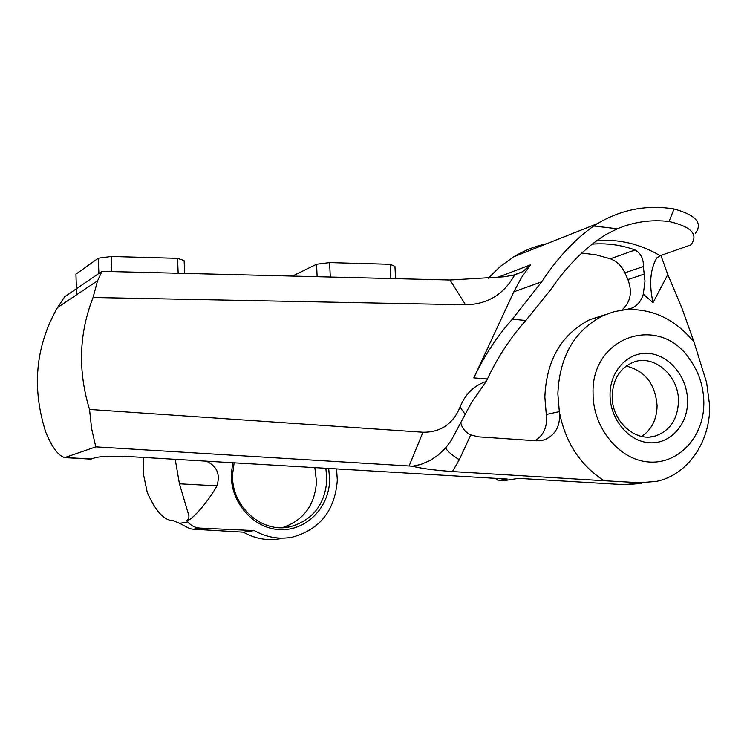 <?xml version="1.0" encoding="UTF-8"?>
<svg xmlns="http://www.w3.org/2000/svg" width="747" height="747" viewBox="0 0 747 747"><rect width="100%" height="100%" fill="white"/><g stroke="black" fill="none" stroke-linecap="round" stroke-linejoin="round"><path stroke-width="1.12" d="M694.038 342.107L706.634 382.576L709.65 405.63C710.388 442 687.613 475.045 656.314 481.432L639.591 482.711L604.127 480.723C580.13 465.232 565.199 442.196 559.326 411.625L557.86 393.884C559.428 356.459 574.555 330.361 603.221 315.579L614.314 311.611L625.874 309.65C652.467 308.399 675.185 319.221 694.038 342.107L681.862 307.96L667.818 274.56L653.037 302.647C648.975 284.131 650.217 269.219 656.753 257.92L660.208 255.689L690.844 244.913C698.734 234.502 691.479 226.696 669.097 221.514L673.99 208.964C696.064 214.996 703.142 223.204 695.205 233.587M605.061 314.767L589.822 319.66C561.427 334.273 546.431 360.054 544.843 396.993L546.281 414.501C547.672 426.192 543.984 434.931 535.197 440.711M703.851 402.316L703.795 405.826C702.703 438.704 677.109 464.914 647.882 461.907C618.637 459.358 592.857 427.452 593.062 393.51C591.045 336.393 659.237 313.497 689.5 358.868C698.753 371.726 703.534 386.208 703.851 402.316M626.163 366.077C644.988 370.745 655.306 383.958 657.099 405.733C656.8 419.347 651.683 429.581 641.748 436.416M687.576 401.027C687.912 424.688 670.162 444.344 649.348 442.756C628.526 441.524 609.907 418.974 610.038 394.855C609.851 370.717 628.283 351.398 648.947 353.462C669.62 355.17 687.548 377.384 687.576 401.027M612.185 396.087C611.55 420.878 635.09 442.495 655.287 436.033C669.984 430.814 677.716 419.254 678.481 401.344C679.088 375.592 653.588 353.611 632.868 362.426C619.777 368.262 612.885 379.485 612.185 396.087M495.242 478.341L497.679 480.097L504.514 480.573L518.511 478.36L624.912 484.719L641.458 483.449M93.058 297.493L465.53 304.785C487.417 304.402 503.795 294.439 514.683 274.896L504.393 276.773L450.002 280.013L101.994 271.338L97.568 280.76L93.058 297.493C78.967 333.535 77.791 370.848 89.528 409.449L422.942 432.242C440.497 432.448 452.869 424.072 460.059 407.124C465.25 394.042 473.971 385.489 486.241 381.484L471.702 402.166L451.197 440.497L445.726 447.798L438.069 455.147L429.936 460.563L420.738 464.494L412.521 466.203C420.71 468.425 434.026 470.208 452.458 471.562L604.127 480.723M541.706 281.815L513.824 291.825L473.813 377.879C484.317 355.74 497.147 336.187 512.293 319.221L541.706 281.815C557.187 258.21 574.527 239.6 593.744 226.005L617.395 228.769L605.668 234.689C585.153 247.621 566.87 265.913 550.81 289.565L525.832 320.5C510.631 337.411 497.819 356.898 487.399 378.981L486.241 381.484M513.824 291.825L521.453 277.679L530.519 264.83L522.667 271.684L514.683 274.896M89.528 409.449L91.638 428.797L95.803 446.874L64.709 457.603C58.285 455.754 51.963 447.248 45.735 432.083C31.579 387.712 35.511 346.188 57.528 307.531L64.7 296.736L101.994 271.338M95.803 446.874L412.521 466.203M90.378 459.106L96.027 457.519C102.274 456.146 113.768 455.857 130.51 456.66L507.194 479.051L499.51 480.284M488.202 278.239L500.322 266.455L513.805 256.781C524.179 250.516 535.197 246.146 546.841 243.681M591.82 244.185C606.433 242.943 620.86 244.867 635.109 249.946C640.917 253.401 643.671 258.938 643.363 266.558L644.997 281.152L643.307 294.141C641.374 300.742 637.602 305.383 631.99 308.072L625.874 309.65M593.744 226.005L597.516 223.596C621.289 209.449 646.781 204.575 673.99 208.964M617.395 228.769C633.942 221.812 651.179 219.394 669.097 221.514M546.281 414.501L559.326 411.625C560.708 425.687 555.656 435.118 544.161 439.936L536.729 440.814L478.36 436.836L470.722 434.903C465.624 432.401 462.384 428.647 461.002 423.614M317.139 276.698L316.56 264.233L329.614 262.608L390.167 264.298L394.948 266.399L395.574 278.659M329.614 262.608L330.295 277.034M390.896 278.538L390.167 264.298M292.488 276.091L316.56 264.233M178.15 273.234L177.571 258.341L184.126 260.582L184.64 273.393M76.624 294.766L75.933 274.14L98.333 258.21L111.256 256.482L177.571 258.341M111.256 256.482L111.798 271.581M98.865 273.467L98.333 258.21M660.927 255.446L667.818 274.56M581.67 253L596.134 254.848L610.355 258.798C616.807 261.254 621.653 265.932 624.884 272.814L627.9 279.546C632.578 292.068 630.571 302.246 621.887 310.089M328.699 468.444L329.623 479.658C329.343 507.474 306.289 531.024 279.873 529.642C253.457 528.689 230.412 502.498 231.318 474.046L232.756 462.738M234.138 462.813L232.597 474.326C230.926 506.251 262.01 533.993 290.574 526.663C312.928 520.052 325.029 504.402 326.887 479.714L325.869 468.276M314.851 467.613L316.495 481.759C314.804 505.299 303.403 520.603 282.291 527.671M280.844 538.615C267.818 541.061 255.315 538.914 243.326 532.172L254.344 530.594L200.065 528.11L193.202 529.212L189.747 528.671L179.635 523.32L187.777 521.91L186.638 520.538L188.758 519.034L188.926 515.813L179.429 483.804L175.218 459.312M336.542 468.901L337.317 480.106C335.011 510.444 320.033 529.464 292.394 537.158C279.191 539.633 266.502 537.448 254.344 530.594M179.635 523.32L172.996 520.584C164.209 520.612 155.628 511.228 147.252 492.432L143.517 474.578L143.135 457.407M187.049 520.463C191.344 520.846 206.975 503.123 216.107 487.389L216.919 485.849C220.524 474.401 217.004 466.175 206.377 461.17M243.326 532.172L193.202 529.212M187.777 521.91C191.111 525.739 195.2 527.802 200.065 528.11M624.912 484.719L639.591 482.711M473.813 377.879L487.399 378.981M497.483 277.417L530.519 264.83M65.372 457.5L91.433 459.031M470.722 434.903L459.293 459.704C452.467 455.521 447.883 451.627 445.529 448.023M459.293 459.704L452.458 471.562M653.037 302.647L643.307 294.141M596.508 240.646C618.675 238.863 639.908 243.877 660.208 255.689M512.293 319.221L525.832 320.5M643.363 266.558L624.884 272.814M644.325 274.102L627.9 279.546M635.109 249.946L610.355 258.798M422.942 432.242L409.095 465.988M460.059 407.124L465.25 414.548M450.002 280.013L465.53 304.785M179.429 483.804L216.919 485.849M650.095 436.958L655.287 436.033M57.528 307.531L97.568 280.76M512.984 275.335L522.667 271.684M513.805 256.781L597.516 223.596M603.221 315.579L589.822 319.66M631.99 308.072L627.415 309.463M544.161 439.936L539.698 440.805M64.709 457.603L90.714 459.125M284.056 527.587L290.574 526.663"/></g></svg>
